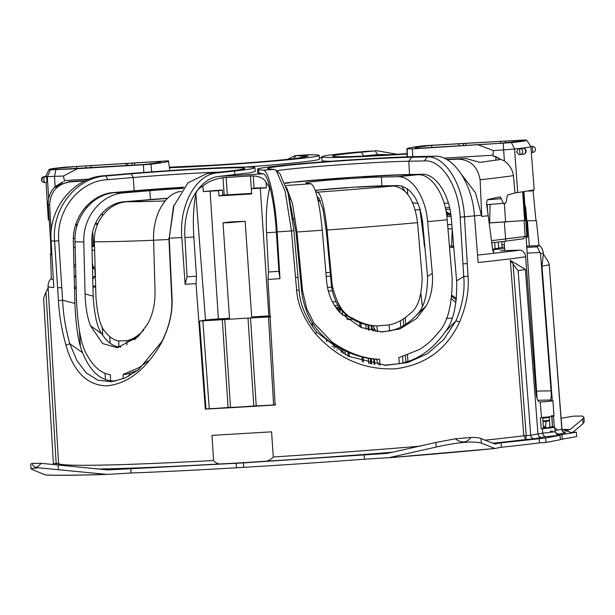 <?xml version="1.0" encoding="UTF-8"?>
<svg xmlns="http://www.w3.org/2000/svg" width="615" height="615" viewBox="0 0 615 615"><rect width="100%" height="100%" fill="white"/><g stroke="black" fill="none" stroke-linecap="round" stroke-linejoin="round"><path stroke-width="0.92" d="M495.19 253.111L495.275 253.103C494.36 253.541 493.499 252.458 492.684 249.851L486.596 203.565C486.796 200.613 487.403 199.237 488.418 199.429L500.049 196.846L501.425 198.668C502.517 202.481 503.639 204.003 504.777 203.242L504.792 203.234C505.976 203.504 506.652 201.536 506.829 197.338L507.613 194.986L514.963 192.972L534.212 189.927L530.953 147.569M407.161 156.848L406.961 148.807L412.334 148.884L511.442 142.611A55.404 1.837 -3.9 0 0 526.671 140.266L530.86 146.493A59.155 1.96 176.1 0 1 530.868 146.531A59.155 1.96 176.1 0 1 514.594 148.999L503.608 149.899L504.4 160.884C509.512 164.789 512.526 169.702 513.44 175.621L514.963 192.972M521.789 148.346L521.674 148.346A59.155 1.96 176.1 0 1 518.483 148.715L516.6 151.897L518.876 154.619L520.498 154.526A2.96 0.623 86.5 0 0 520.513 154.519A2.96 2.352 83.6 0 0 520.644 154.511L523.542 154.173A2.96 2.498 83.1 0 1 523.388 154.188A60.677 2.014 176.1 0 1 520.774 154.488M49.008 220.039L48.285 219.732L46.071 182.578M48.654 198.507L47.317 176.628A59.155 1.96 176.1 0 1 45.702 176.282A59.155 1.96 176.1 0 1 45.71 176.251L49.016 169.509A55.404 1.837 -3.9 0 0 50.522 169.863L47.317 176.628L63.483 176.013L77.505 168.664L143.395 164.789L143.825 172.454M46.586 182.547L46.948 179.665L46.24 176.643A59.155 1.96 176.1 0 1 45.756 176.49L44.249 176.59A60.677 2.014 -3.9 0 0 44.649 176.728A2.96 0.922 86.7 0 0 43.934 179.841A2.96 0.922 -93.3 0 0 45.026 182.64A2.96 2.937 101.5 0 1 44.265 182.586A2.96 2.96 0 0 0 45.026 182.64A2.96 0.922 -93.3 0 0 45.056 182.632L45.026 182.64M418.077 203.434L412.696 202.827M97.962 223.406L95.386 223.583M76.675 227.112L76.514 224.506L77.444 224.467M51.13 241.48A243.071 8.057 176.1 0 1 50.599 241.295L48.208 204.226C48.185 193.471 53.682 187.975 55.481 186.483M526.671 140.266A55.404 1.837 -3.9 0 0 525.164 139.974L424.765 145.663C411.627 147.216 405.777 148.338 407.215 149.03L407.407 156.84M525.341 140.758C527.793 140.189 523.834 140.151 513.448 140.635L431.668 145.348C418.661 146.831 413.272 147.861 415.502 148.446L499.149 143.372L526.194 140.489M414.956 148.177L415.502 148.446M533.582 190.227L533.074 190.781L528.692 191.119M448.404 203.111L444.138 203.311M49.016 169.509A55.404 1.837 -3.9 0 1 64.244 167.234L168.472 160.815C169.917 161.507 164.067 162.629 150.921 164.182L143.395 164.789M168.472 160.815L169.802 170.593M77.505 168.664L50.522 169.863M160.73 161.676L160.184 161.399C162.414 161.983 157.025 163.013 144.018 164.497L62.238 169.21C51.86 169.694 47.893 169.655 50.345 169.079L49.492 169.356M52.229 169.548L52.137 168.741L50.345 169.079L50.399 169.517M52.137 168.741L76.537 166.465L131.879 163.144L132.117 165.197M160.208 162.029L160.184 161.399L131.879 163.144M347.56 319.531A205.395 6.811 176.1 0 1 352.541 319.231L347.567 319.531M251.351 188.759A210.96 6.996 176.1 0 0 260.299 188.205L266.387 187.89A37.523 1.245 176.1 0 0 255.164 188.029L251.351 188.759L251.65 193.933A211.007 6.996 176.1 0 1 218.948 195.87L218.563 190.704A210.96 6.996 176.1 0 1 210.099 191.173L218.379 318.885A212.075 7.034 176.1 0 0 229.518 318.263M251.62 193.387L250.459 175.905L222.999 177.72C214.581 178.996 207.885 181.786 202.904 186.091L203.304 191.619A37.523 1.245 176.1 0 1 222.369 189.974L222.761 195.132L218.948 195.87M222.369 189.974L218.563 190.704M251.573 193.387L227.327 194.817L226.143 177.343M222.761 195.132L227.327 194.817M453.778 247.399L453.24 247.353M523.442 238.781L505.791 241.149L523.288 238.804L525.164 236.475L491.439 240.688M447.958 228.826L452.217 228.888L451.671 246.008L453.655 245.946M523.949 191.757L525.887 220.208L525.225 220.431L526.448 220.093L527.539 235.968L526.847 236.152L526.156 237.944M526.448 220.093L525.871 219.947M422.943 225.728L422.905 225.305M490.086 204.403L489.686 222.861L524.626 220.547L489.025 222.991M488.956 222.438L489.694 222.446M487.203 204.626L487.726 213.051M335.905 307.562L337.727 307.177L338.112 308.576L336.789 308.768M345.653 315.941L347.052 317.771L346.852 318.97M371.737 329.24L373.328 331.124M334.007 348.205L336.405 346.137M336.651 349.827L337.12 349.927M561.964 429.278C563.809 433.921 564.032 431.715 565.193 432.645L565.646 432.768C563.478 432.676 562.21 431.53 561.833 429.316L549.226 264.796L541.976 266.187L543.345 254.033L546.158 258.392C548.111 261.283 549.134 263.42 549.226 264.796L561.956 429.27L554.968 430.638M389.095 457.66A275.397 9.133 -3.9 0 0 494.768 448.435L481.353 443.108C473.266 440.878 458.213 442.185 436.196 447.051L389.095 457.66L364.503 459.19A262.69 8.71 176.1 0 1 243.694 467.346L243.44 462.918L107.725 469.921L41.074 463.31A313.196 10.386 176.1 0 1 32.072 463.402L30.75 464.064L31.019 468.576M41.074 463.31C37.1 468.515 34.094 468.545 32.072 463.402M560.357 439.479L576.693 436.581L576.347 432.161L557.367 435.374L560.027 435.289L545.651 438.049L501.064 442.815L494.844 444.007L480.999 438.533C478.916 437.703 475.549 437.342 470.913 437.457A313.196 10.386 176.1 0 1 455.277 438.818L435.889 442.469L387.289 453.393L243.548 462.88M470.913 437.457C466.808 442.961 461.596 443.415 455.277 438.818M561.118 418.292L573.441 416.155A313.196 10.386 176.1 0 1 582.443 416.063L583.889 417.185L582.736 419.023L570.12 429.57A274.528 9.102 -3.9 0 0 561.964 429.355M565.646 432.768L558.489 434.136L555.26 432.545M95.102 267.179L92.45 267.371M94.625 250.09L92.042 250.351M91.904 238.059L92.45 245.823L94.495 245.646M75.13 247.461L73.5 247.576M91.935 245.877L92.45 245.823M165.158 200.936A180.164 5.973 176.1 0 1 126.913 201.751C108.647 202.796 93.388 221.577 94.387 241.772L95.948 297.26C97.47 315.718 100.514 327.142 105.065 331.546C109.209 336.997 113.76 340.126 118.733 340.941L126.798 340.733C132.117 339.664 137.591 336.282 143.21 330.578L143.233 330.678M136.153 338.527L130.887 340.349L126.798 340.733L126.89 344.938M134.839 339.672L134.946 339.057M168.964 239.512A228.196 7.565 176.1 0 1 153.596 240.196L155.042 292.117C155.088 304.763 152.52 315.518 147.354 324.382L138.298 336.466L117.388 347.744L102.674 343.57L90.513 325.827L101.79 333.791C106.802 341.702 112.514 346.076 118.918 346.906L120.924 347.137M118.918 346.906L118.733 340.941M543.529 417.193L542.837 418.807L543.452 428.424L552.455 426.695L551.755 416.455M203.304 191.619L210.099 191.173M260.299 188.205L268.847 315.902A212.075 7.034 176.1 0 1 251.673 316.963M205.764 319.985L224.429 318.778L205.764 319.985M268.847 315.902L257.67 316.986L270.077 316.441M250.459 175.905L253.272 175.936C259.791 176.321 264.05 178.465 266.057 182.363L266.387 187.89M447.612 224.706L451.848 224.536M449.419 246.092A82.133 2.721 176.1 0 0 451.671 246.008L452.755 247.368L453.77 247.322M453.77 247.33L452.755 247.368M446.475 159.393A75.161 2.491 176.1 0 0 463.264 158.539A75.161 2.491 176.1 0 0 463.495 158.524L466.139 158.555L479.831 162.375L499.503 159.6M499.019 159.985C500.026 159.162 499.003 158.063 495.936 156.702L492.915 155.887L504.4 160.884M478.539 144.948L493.368 150.59L492.915 155.887M493.368 150.59L503.608 149.899L503.247 143.28M371.967 325.666L372.229 329.21L371.468 329.271L372.229 329.21A205.495 6.811 176.1 0 1 374.65 329.079M332.092 346.406A205.625 6.819 176.1 0 1 335.882 346.176L336.866 346.13M345.338 316.002L346.276 315.902L345.338 316.002L345.176 313.758M346.184 314.665L346.276 315.902A205.364 6.811 176.1 0 1 347.583 315.826M334.529 305.517A205.272 6.803 176.1 0 1 338.089 305.294L334.529 305.517M332.454 301.942A205.233 6.803 176.1 0 1 336.044 301.719M328.249 291.095A205.141 6.803 176.1 0 1 332.2 290.841L328.249 291.095M327.426 287.436A205.11 6.803 176.1 0 1 331.608 287.174M326.211 276.404A205.01 6.796 176.1 0 1 330.555 276.127L326.211 276.404M325.896 272.722A204.98 6.796 176.1 0 1 330.209 272.445M554.323 426.964L553.492 416.14M552.278 400.342L541.976 266.187M538.709 245.124C540.985 246.308 542.491 248.752 543.23 252.465A248.16 8.226 176.1 0 1 543.23 252.473A248.16 8.226 176.1 0 1 540.531 253.887L551.078 390.848C551.447 396.214 551.186 399.281 550.302 400.034L552.923 400.611L549.579 401.311L539.924 402.026C538.033 401.803 536.764 399.027 536.134 393.708L525.51 255.271C524.157 251.996 522.35 250.29 520.098 250.151L500.802 250.736M540.531 253.887L537.31 246.853L538.978 245.531A244.393 8.103 176.1 0 0 538.978 245.462L536.418 220.708L538.978 245.531M549.349 419.115L549.933 427.179M106.503 474.365L38.307 467.777L31.019 468.638L32.372 469.652L45.664 474.988A275.397 9.133 -3.9 0 0 106.503 474.365L107.356 474.388C78.828 475.303 58.317 475.518 45.818 475.018M584.235 421.652L583.089 423.597L572.742 432.376M576.347 432.161L569.844 432.545C570.62 431.753 568.652 431.161 563.924 430.761L570.12 429.57M75.138 247.545L73.5 247.661M91.942 246.484L93.326 246.407L91.958 246.953M94.51 246.131L91.942 246.323M55.312 186.829L55.688 187.214L55.934 186.184L56.034 187.037M85.554 180.618L69.587 181.586L59.132 184.931L55.688 187.214L55.934 186.184L63.168 181.694M63.483 176.013L64.521 181.217M143.21 330.578L143.664 330.094M51.176 231.932L49.638 204.987C50.453 191.319 57.556 183.601 70.948 181.817L83.309 181.071L83.348 181.702M84.801 180.979A37 1.23 176.1 0 1 83.309 181.071M551.955 416.424L552.455 426.695M541.223 428.847L543.452 428.424M557.305 435.343L557.367 435.374A33.302 1.107 176.1 0 1 546.112 436.673C544.237 436.573 543.114 435.389 542.753 433.121L542.392 428.701L541.223 428.893L540.377 417.823L541.5 417.639L540.239 401.972M546.112 436.673A253.411 8.402 176.1 0 1 541.707 437.357C539.639 437.311 538.386 436.158 537.956 433.898L525.371 269.378L518.122 270.761L510.304 260.376L523.811 435.789A249.713 8.279 176.1 0 1 484.797 440.186M541.707 437.357L534.543 438.733L525.848 439.502L523.811 435.789L526.24 435.643L513.133 264.727M58.356 464.848L58.579 463.841M43.757 298.813C43.68 297.622 44.411 295.469 45.948 292.356L48.147 287.697M420.329 446.144A249.713 8.279 176.1 0 1 273.291 456.968C270.392 460.32 266.387 461.842 261.275 461.519A65.121 2.16 176.1 0 1 223.576 463.748A253.411 8.402 176.1 0 1 98.031 469.053M199.506 321.122L205.964 408.998L209.254 408.729L202.881 320.853L199.506 321.122L205.495 319.977L218.379 318.885M202.904 186.091C198.768 188.198 196.416 190.865 195.847 194.086C193.471 205.964 192.803 220.285 193.856 237.052L196.477 276.243A244.393 8.103 176.1 0 1 187.029 276.735L184.946 237.521C182.77 205.964 199.66 177.535 219.632 176.351L250.013 172.784L255.225 171.424L254.941 167.734A88.798 2.944 176.1 0 1 234.569 171.008L217.449 172.869C196.493 174.076 178.965 204.495 181.832 237.536L185.123 284.253L187.029 276.735M256.232 405.854A22.57 0.746 -3.9 0 0 273.583 404.924L268.509 316.971L250.505 317.94L256.232 405.854L253.818 405.992A21.056 0.7 -3.9 0 1 230.471 407.376L228.073 407.514A22.57 0.746 -3.9 0 1 209.254 408.729M202.881 320.853L250.505 317.94M275.766 404.87L273.583 404.924M268.509 316.971L270.792 316.91M266.057 182.363L269.485 187.26L269.255 189.751C266.695 201.635 265.788 215.973 266.556 232.754L268.517 271.984A244.393 8.103 176.1 0 0 278.91 271.307L279.979 278.649A248.16 8.226 176.1 0 1 267.963 279.433L275.128 404.993A249.26 8.264 176.1 0 1 205.318 409.121L196.039 283.684L196.477 276.243M278.91 271.307L276.366 232.116C274.436 200.544 267.979 173.492 262.889 173.791L257.739 172.876L257.516 169.187A88.798 2.944 176.1 0 1 319.861 162.114A88.798 2.944 176.1 0 1 419.246 156.502L423.773 156.41A75.099 2.491 176.1 0 0 430.531 156.279L434.39 156.21C452.778 154.796 472.289 182.74 474.442 215.819L478.147 262.497A248.16 8.226 176.1 0 0 525.733 256.724M331.462 161.23A88.829 2.944 176.1 0 1 321.968 160.553L321.753 156.863A88.798 2.944 176.1 0 1 355.885 152.205L377.118 150.76L375.135 150.898L377.702 154.596L390.794 154.665M287.528 159.347L295.231 155.595L312.766 154.757A88.798 2.944 176.1 0 1 319.177 155.418L319.462 159.101A88.829 2.944 176.1 0 1 245.47 167.057M488.041 215.75A243.071 8.057 176.1 0 1 481.76 216.449L480.115 179.78C477.663 166.481 470.221 159.6 457.783 159.139A93.98 3.113 176.1 0 1 446.944 159.654M481.76 216.449L475.472 192.764L461.688 174.698M501.694 241.633L502.124 247.422L492.607 249.252M498.219 242.049L498.696 248.083M495.167 248.76L494.675 242.464M500.572 250.743L520.098 250.151L495.39 253.096A244.393 8.103 176.1 0 1 495.275 253.103A244.393 8.103 176.1 0 1 477.555 255.064M486.726 204.664L504.777 203.242M513.517 142.257L513.448 140.635M465.939 145.447L465.74 143.341M423.597 236.79L419.999 208.746M407.092 153.996A88.798 2.944 176.1 0 1 321.753 156.863M451.94 296.468L456.345 299.959M452.048 295.392L456.499 298.544M326.611 341.994L326.373 338.95M319.177 155.418A88.798 2.944 176.1 0 1 265.58 161.783A88.798 2.944 176.1 0 1 169.479 167.749M542.392 428.701L551.478 427.786L554.73 427.11L552.747 426.679M236.237 463.341L236.567 467.769A262.69 8.71 176.1 0 1 131.095 472.989L107.548 474.38M131.095 472.989L130.818 468.561M236.567 467.769L243.817 467.308M364.503 459.19L364.203 454.762M495.006 448.466L388.057 457.798M495.052 448.458L501.394 447.243L501.064 442.815M501.394 447.243A262.69 8.71 176.1 0 0 539.47 442.862L539.147 438.434M539.47 442.862L545.982 442.469L545.651 438.049M560.027 435.289L560.38 439.71L545.982 442.469M562.295 439.341L561.964 434.92M94.733 268.578L95.179 276.358L92.681 276.842M50.599 241.295L50.991 254.802L50.492 253.749L50.96 253.695M53.344 279.61A244.393 8.103 176.1 0 1 51.322 278.71L50.492 253.749M125.967 165.558L125.937 163.444L125.96 165.558M76.667 168.456L76.537 166.465M65.951 345.23C61.692 329.886 59.194 314.98 58.44 300.52L62.615 300.266C63.222 314.334 65.621 328.825 69.81 343.731L65.951 345.23C73.408 371.545 86.876 385.098 106.372 385.889C127.559 384.068 145.916 369.707 161.453 342.809L161.968 341.394L138.483 369.8L124.914 378.087L111.453 381.746L97.877 380.17L86.246 372.921L76.898 360.521L69.81 343.731L82.61 352.749C89.629 369.938 98.946 379.263 110.562 380.731L110.369 374.758C100.883 373.29 92.919 366.348 86.484 353.925C81.203 345.077 77.874 327.303 76.498 300.597L74.984 241.772C73.823 216.688 92.988 193.848 115.336 192.61L137.007 190.781A68.719 2.276 176.1 0 1 183.731 187.421M126.913 201.751L152.966 199.568A35.516 1.176 -3.9 0 1 167.426 198.468M90.513 325.827C87.253 317.171 85.431 306.524 85.047 293.893L83.794 241.964C82.664 217.187 101.49 194.163 123.892 192.879L149.806 190.704A41.513 1.376 176.1 0 1 182.955 188.413M101.79 333.791C97.285 327.872 94.403 315.334 93.142 296.176L85.047 293.893M147.992 360.982L139.282 367.516L123.146 374.435L127.236 374.051L137.96 370.199M58.44 300.52L54.581 241.08C51.698 208.162 76.737 177.474 105.888 175.975A186.706 6.188 176.1 0 1 103.989 175.744L128.212 173.707A88.798 2.944 176.1 0 1 254.941 167.734M103.989 175.744C74.384 177.166 48.408 207.809 51.091 240.857L53.805 287.589A248.16 8.226 176.1 0 1 48.062 286.229A248.16 8.226 176.1 0 1 48.062 286.221C48.178 282.731 49.269 280.163 51.345 278.51M167.641 198.253A41.436 1.376 176.1 0 0 150.437 199.56L124.53 201.728C106.257 202.781 90.912 221.554 91.835 241.757L93.142 296.176M130.142 373.305L128.327 376.442M110.562 380.731L115.343 381.177M123.146 374.435L123.238 378.794M541.5 417.639C553.454 416.424 556.713 415.794 551.301 415.763M525.371 269.378L510.304 260.376M271.569 431.845L211.998 435.366L271.569 431.845L273.291 456.968M211.998 435.366L213.589 460.504C216.073 463.533 219.401 464.617 223.576 463.748M205.964 408.998L205.318 409.121M267.963 279.433L268.517 271.984M315.472 333.699C337.351 358.384 363.896 370.092 395.114 368.815C425.288 365.087 446.782 349.466 459.597 321.953L455.915 320.899L443.761 339.542L427.479 353.717L407.776 362.535L385.782 365.325L348.521 356.354L316.84 332.238L315.472 333.699C303.948 319.193 297.668 304.717 296.638 290.272L291.449 230.948L285.175 191.45L276.258 170.486L274.121 169.456A186.706 6.188 176.1 0 1 263.166 170.163L258.731 169.586A88.798 2.944 176.1 0 1 257.516 169.187M263.166 170.163C268.501 169.817 275.274 198.799 277.142 231.901L279.979 278.649M459.597 321.953C466.355 305.955 469.168 290.741 468.046 276.296L464.456 216.841C462.941 183.847 444.806 155.71 427.294 156.971L411.743 157.24A78.697 2.606 176.1 0 0 322.245 162.275A78.697 2.606 176.1 0 0 267.64 168.587A78.697 2.606 176.1 0 0 268.924 168.879L274.121 169.456M383.96 365.279L399.289 363.657C417.408 360.436 432.868 349.643 445.66 331.285L455.915 320.899C462.48 305.363 465.086 290.572 463.733 276.55L468.046 276.296M539.132 245.631L526.717 246.161M504.531 247.122L502.124 247.422M431.838 147.477L431.668 145.348M533.074 190.781L535.996 220.762M397.098 154.28L377.118 150.76M332.5 156.218L332.546 156.248A78.074 2.591 176.1 0 0 387.635 154.857L407.076 153.635M332.546 156.248C331.946 155.441 341.548 154.088 361.351 152.197L375.135 150.898A186.706 6.188 176.1 0 0 363.134 151.521M536.418 220.7L527.393 220.747L529.338 246.054M525.202 210.122A234.43 7.772 176.1 0 1 525.948 210.338L526.801 220.8L527.393 220.747M407.922 361.297L407.537 355.186M405.616 324.42L405.2 317.717M295.231 155.595L296.053 155.58L293.563 158.693M169.417 167.188L212.805 165.189A78.074 2.591 176.1 0 0 295.946 158.416L307.984 156.318L296.053 155.58A186.706 6.188 176.1 0 1 309.33 154.703M74.238 276.965L75.891 276.835M92.911 286.39L95.625 285.867M102.228 326.834L102.743 335.298M105.019 373.174L105.388 379.34M109.754 336.605L110.147 343.224M95.179 276.358L92.734 279.187M134.647 165.051L134.439 162.929M75.007 238.366L73.37 238.459M153.596 240.196C152.535 215.411 165.527 192.533 181.279 191.419M219.547 172.1A74.869 2.483 176.1 0 0 133.186 177.512L107.856 179.665C80.096 180.556 56.011 209.6 58.74 240.826L62.615 300.266L74.907 303.426L73.354 241.695C72.201 216.488 91.574 193.725 113.952 192.51L134.193 190.796L133.186 177.512L131.226 173.83A78.697 2.606 176.1 0 1 244.832 168.518A78.697 2.606 176.1 0 1 225.866 171.431L207.386 173.399L187.998 182.801L173.468 206.579L169.225 238.174L174.06 204.949M131.226 173.83L105.888 175.975L107.856 179.665M161.453 342.809C169.31 327.157 172.838 312.097 172.023 297.637L169.225 238.174A247.753 8.218 176.1 0 0 181.832 237.536M161.968 341.394C169.494 326.188 172.738 311.559 171.693 297.499L172.023 297.637M316.84 332.238C305.716 318.139 299.812 304.048 299.121 289.965L296.638 290.272M334.883 345.276C349.205 354.055 363.442 358.706 377.595 359.245L379.532 359.275C363.911 358.853 347.982 353.025 331.746 341.794L334.883 345.276C322.245 336.62 305.901 322.998 301.673 291.456L302.534 290.58L306.731 308.83L314.065 323.236L331.746 341.794M285.199 183.37A68.719 2.276 176.1 0 1 289.719 182.793L285.068 182.993A74.638 2.475 176.1 0 1 294.347 181.978A74.638 2.475 176.1 0 1 349.12 177.512A74.638 2.475 176.1 0 1 363.773 176.574L362.942 176.828A68.719 2.276 176.1 0 1 404.478 174.96L417.808 174.729C431.492 173.83 445.398 194.709 447.197 219.763L452.14 278.387C452.34 305.163 447.551 323.421 437.78 333.153C432.168 340.133 426.018 345.599 419.338 349.543L398.812 357.699L399.289 363.657M378.779 364.926L376.203 359.168M379.532 359.275L380.101 365.218M288.75 196.062L296.023 232.239L301.673 291.456M380.347 331.916L389.572 330.908C397.636 329.356 405.116 325.566 412.019 319.531L426.11 305.978L416.409 318.616L400.065 328.887L382 331.969L361.289 327.557L340.333 312.974C332.654 304.863 328.103 294.531 326.688 281.97L322.275 230.218C319.493 202.343 315.749 186.852 311.029 183.747A180.164 5.973 176.1 0 1 285.914 185.499M276.512 170.709A74.869 2.483 176.1 0 1 338.204 164.92A74.869 2.483 176.1 0 1 408.806 161.215L424.35 160.946L427.294 156.971A186.706 6.188 176.1 0 0 434.39 156.21M363.773 176.574A74.638 2.475 176.1 0 1 409.513 174.514L421.936 174.299C435.605 173.384 449.588 194.179 451.402 219.34L456.607 280.855L463.733 276.55L460.166 217.087C458.705 185.792 441.239 159.2 424.35 160.946M456.607 280.855C457.237 304.071 453.586 320.884 445.66 331.285M525.948 210.338L525.402 206.01L524.926 206.04M360.644 156.21L377.702 154.596M424.711 246.8L425.088 249.344M451.641 298.859L455.992 302.588M446.405 318.362A235.368 7.803 176.1 0 1 452.117 318.132M420.937 294.131L422.374 306.024M415.248 209.923A229.603 7.611 176.1 0 1 419.984 209.707L423.835 239.942M394.653 186.03L394.553 185.622M74.907 303.426C75.883 326.619 78.451 343.062 82.61 352.749M171.693 297.499L168.894 238.028M299.121 289.965L293.924 230.64L288.081 193.256L280.002 173.714L276.258 170.493M322.275 230.218A228.196 7.565 176.1 0 1 296.937 232.009L302.534 290.58M296.937 232.009L292.502 203.657L286.459 187.244M377.495 331.892L376.926 325.942L374.989 325.912C368.585 325.619 362.135 323.944 355.639 320.884L352.618 318.193C360.882 323.075 368.985 325.658 376.926 325.942L389.095 324.951L389.572 330.908M373.174 325.789L375.742 331.508M389.095 324.951C396.69 323.398 403.717 319.585 410.182 313.504C417.654 308.392 421.652 296.545 422.174 277.972L417.554 222.661A219.332 7.272 176.1 0 1 327.049 230.041L332.238 285.306C336.513 303.487 343.308 314.45 352.618 318.193M426.11 305.978C431.153 296.837 433.221 285.96 432.314 273.36L427.61 221.631C425.695 196.9 411.627 175.821 397.636 176.69L381.377 177.012A41.513 1.376 176.1 0 0 334.914 179.642A41.513 1.376 176.1 0 0 305.847 182.939A41.513 1.376 176.1 0 0 306.393 183.124L311.029 183.747M416.278 315.195C423.781 308.569 427.533 295.638 427.548 276.404L432.314 273.36M315.28 190.343A41.436 1.376 176.1 0 1 319.031 189.95A41.436 1.376 176.1 0 1 348.136 187.575A41.436 1.376 176.1 0 1 359.106 186.883A41.436 1.376 176.1 0 1 381.923 185.868L398.174 185.553C411.251 187.329 419.399 199.544 422.62 222.2L427.548 276.404M419.984 209.707L419.707 207.816M404.816 191.057L401.664 185.961M289.611 200.075L289.78 198.791M134.193 190.796A74.638 2.475 176.1 0 1 183.908 187.206M269.016 186.614L269.501 187.506M294.347 181.978L299.036 181.779A68.719 2.276 176.1 0 1 348.282 177.766L349.12 177.512M355.639 320.884C347.091 316.041 335.098 309.268 331.485 286.083L332.238 285.306M317.286 197.238L318.524 197.676L322.952 209.185L326.381 231.663L331.485 286.083M320.3 200.513L317.978 200.198M359.106 186.883L358.268 187.137A35.516 1.176 -3.9 0 1 377.057 186.314L393.4 185.991A180.164 5.973 176.1 0 1 317.563 192.172C321.43 194.709 324.589 207.332 327.049 230.041M317.563 192.172L315.818 191.934M393.4 185.991C406.446 187.775 414.502 200.006 417.554 222.661M315.364 190.573L316.902 190.504A35.516 1.176 -3.9 0 0 315.41 190.712M348.136 187.575L347.298 187.829A35.516 1.176 176.1 0 0 323.728 189.751L319.031 189.95M320.392 200.713L318.478 200.798L317.986 200.236M398.943 174.814L398.951 175.098A113.483 3.759 176.1 0 1 399.65 174.783M402.387 174.698L401.141 175.037M231.478 221.861L223.007 222.799L227.243 222.799L245.154 221.292L231.478 221.861M543.506 428.409L544.275 426.541A17.774 0.592 -3.9 0 0 545.536 426.303L545.536 428.025M511.442 142.611L514.594 148.999L517.684 192.518M102.367 215.827L102.182 213.051M101.091 196.5L101.044 195.762M446.567 214.374L450.91 214.896L446.567 214.366M447.62 215.05L448.127 213.597L446.329 212.828M448.95 213.459L450.772 213.92M446.605 214.62L450.949 215.142M445.521 207.878L445.621 209.146M446.044 211.229L448.927 213.451L450.734 213.666L448.896 213.451L446.075 211.414M451.141 216.68L451.064 216.05M446.813 216.157L450.964 216.665M341.333 309.722L340.003 309.822A1.484 0.853 84.8 0 1 340.364 308.522M359.983 326.988L359.69 322.637M361.19 327.511L360.89 323.075M368.3 358.245L368.669 363.319L370.76 363.142L370.43 358.568M368.354 330.001L367.993 325.035M366.209 329.363L365.864 324.566M363.503 362.02L363.188 357.23M362.312 361.674L361.997 356.946M348.021 352.241L348.313 356.254M348.997 352.656L349.297 356.723M338.742 311.205L338.665 309.945A17.097 0.569 176.1 0 0 340.003 309.822L340.21 312.843M342.809 349.797L343.07 353.54M342.201 310.736L342.524 315.18M345.053 350.904L345.33 354.755M337.758 310.022L338.665 309.945A1.484 0.738 85 0 1 339.134 308.515M97.278 225.044L95.533 223.576M505.791 241.149L491.731 242.817L505.791 241.149L504.331 222.215M524.088 220.647L525.164 236.475L526.847 236.152L525.771 220.324M525.225 220.431L523.28 191.842M424.796 246.1A82.133 2.721 176.1 0 1 424.296 245.846L422.728 225.521M447.605 224.644L451.841 224.475L447.605 224.652M337.966 308.584L338.096 308.576A206.763 6.857 176.1 0 1 340.303 308.438M373.674 358.96L374.074 364.326M371.199 325.566L371.468 329.271M368.785 325.189L369.161 330.217M371.322 358.691L371.721 363.934M370.76 363.142L370.807 363.757M341.387 352.572L341.156 348.936M92.335 262.759L93.557 268.655L92.481 268.724L93.534 268.655M92.704 232.001L93.665 245.716M254.064 188.244L253.272 175.936M224.168 195.032L222.999 177.72M495.936 156.702L495.913 160.4M492.992 155.218L443.922 158.14M412.334 148.884L412.78 156.664M523.157 148.284A2.96 1.468 87.2 0 0 523.042 148.276A2.96 1.468 87.2 0 0 522.981 148.284A60.677 2.014 176.1 0 1 520.113 148.615A2.96 2.352 83.6 0 1 522.673 151.467A2.96 2.352 83.6 0 1 520.644 154.511A2.96 2.96 0 0 1 520.498 154.526L518.937 154.619M521.674 148.346L522.981 148.284A2.96 2.498 -96.9 0 1 525.679 151.121A2.96 2.498 83.1 0 1 523.542 154.173A2.96 2.96 0 0 0 526.14 151.036A2.96 2.96 0 0 0 523.042 148.276L521.728 148.346M520.498 154.526A2.96 0.623 86.5 0 1 519.698 151.705A2.96 0.623 -93.5 0 1 520.113 148.615L518.483 148.715M531.998 146.347A2.96 0.922 86.7 0 0 531.967 146.347A2.96 0.922 86.7 0 0 531.937 146.347A2.96 2.937 101.5 0 1 532.728 146.401L534.381 147.116A2.96 2.96 0 0 1 535.496 149.237A2.96 2.96 128.3 0 0 534.381 147.116L534.381 147.116A2.96 2.96 128.3 0 0 532.344 146.493L532.744 152.397L531.329 152.489L532.744 152.397A2.96 2.96 0 0 0 535.496 149.237A2.96 2.96 -51.7 0 1 532.744 152.389M532.728 146.401A2.96 2.96 0 0 0 531.967 146.347L531.937 146.347A60.677 2.014 176.1 0 1 532.344 146.493L530.876 146.585M524.626 220.547L522.673 191.918M505.607 222.053L504.323 203.296M374.443 359.029L374.843 364.449M337.727 307.177A205.287 6.803 176.1 0 1 339.303 307.085M319.362 157.871A183.862 6.096 176.1 0 1 321.799 157.717M554.822 428.524A249.713 8.279 176.1 0 1 556.844 429.424M550.24 431.161A253.411 8.402 176.1 0 1 552.455 431.269M558.489 434.136A253.411 8.402 176.1 0 1 557.105 434.528M536.595 391.086L551.078 390.848M527.186 253.103L540.285 252.442M58.071 464.809L58.371 469.391M480.999 438.533L481.353 443.108M435.889 442.469L436.196 447.051M582.736 419.023L583.089 423.597M557.567 434.705A33.302 1.107 176.1 0 1 558.212 435.212M75.576 264.711L73.931 264.704M75.63 266.787L73.984 266.772L75.63 266.787M95.141 268.555L93.557 268.655L95.141 268.555M61.623 182.378L61.761 183.539M64.383 180.564L89.16 179.103M42.612 181.863A2.96 2.96 0 0 1 44.249 176.59L44.249 176.59A2.96 2.96 128.3 0 0 42.612 181.863L44.265 182.586A2.96 2.937 101.5 0 1 44.649 176.728L46.24 176.643M55.896 169.732L54.52 176.451L55.181 187.444M150.921 164.182L151.728 171.862M153.596 240.281A219.332 7.272 176.1 0 1 94.387 241.772M70.948 181.817A220.239 7.303 176.1 0 1 69.826 181.571M537.771 400.242L550.302 400.034M557.79 434.751C557.897 435.727 556.975 434.636 555.03 431.484A29.597 0.984 176.1 0 1 542.753 433.121M542.753 433.152A249.713 8.279 176.1 0 1 537.956 433.898L530.73 435.282A3.698 3.567 -100.9 0 0 534.543 438.733M518.122 270.761L530.73 435.282L526.24 435.643L525.656 439.479M56.196 464.594L56.173 463.441L53.597 463.495M45.948 292.356L56.173 463.441L58.563 463.295M525.848 439.502A253.411 8.402 176.1 0 1 492.63 443.238M392.947 452.21A253.411 8.402 176.1 0 1 261.275 461.519M205.495 319.977L195.847 194.086M193.856 237.052A243.025 8.057 176.1 0 1 184.946 237.521M248.006 318.093L253.818 405.992M224.775 319.462L230.471 407.376M222.292 319.608L228.073 407.514M262.889 173.791A183.862 6.096 176.1 0 1 219.632 176.351M276.366 232.116A243.025 8.057 176.1 0 1 266.556 232.754M463.264 158.532A220.239 7.303 176.1 0 1 457.783 159.139M481.676 215.127A243.025 8.057 176.1 0 1 474.449 215.903M526.794 247.384L537.31 246.853M493.868 250.866L492.761 250.274M492.653 249.621L504.631 248.591M501.425 198.668L487.772 199.737M513.44 175.621A242.433 8.041 176.1 0 1 480.115 179.78M505.392 142.926L505.299 141.035M500.602 143.272L500.51 141.296M504.362 244.655L501.94 244.878M76.191 288.566L74.538 288.689M80.427 346.13L79.381 330.593M107.148 474.396A274.82 9.11 176.1 0 1 45.948 475.011M494.96 448.466A274.82 9.11 176.1 0 1 388.334 457.775M75.322 275.881L74.215 275.981L75.322 275.881M49.638 204.987A242.433 8.041 176.1 0 1 48.208 204.226M91.112 167.611L90.989 165.512M85.985 167.91L85.862 165.835M234.569 171.008L234.845 174.698M83.794 241.964A228.196 7.565 176.1 0 1 74.984 241.772M213.589 460.504A249.713 8.279 176.1 0 1 58.586 463.387L58.556 464.087M196.039 283.684A248.16 8.226 176.1 0 1 185.123 284.253M258.731 169.586L258.953 173.276M474.442 215.819A247.753 8.218 176.1 0 1 464.456 216.841L460.166 217.087M445.698 209.484A220.739 7.319 176.1 0 1 449.957 209.338M405.869 361.958L405.485 355.885M403.594 325.635L403.186 319.093M400.388 320.746L400.788 327.111M402.633 356.754L403.01 362.773M76.145 286.651L74.484 286.751M76.175 288.066L74.523 288.166L76.175 288.066M92.927 287.228A33.464 1.107 -3.9 0 0 95.656 286.974M58.74 240.826L54.581 241.08A247.753 8.218 176.1 0 1 51.091 240.857M123.892 192.879A180.164 5.973 176.1 0 1 115.336 192.61M150.437 199.56L149.806 190.704M217.449 172.869A186.706 6.188 176.1 0 1 207.386 173.399M293.924 230.64L291.449 230.948A247.753 8.218 176.1 0 1 277.142 231.901M409.513 174.514L408.806 161.215L411.743 157.24M462.972 263.85L467.277 263.604M361.351 152.197L363.926 156.072M292.686 219.025A234.43 7.772 176.1 0 1 294.362 218.909M302.58 155.672L300.896 157.778M86.469 207.955L86.346 206.24M61.792 287.574L57.618 287.828M298.014 277.296L295.531 277.603M447.197 219.763A228.196 7.565 176.1 0 1 427.61 221.631M417.808 174.729A180.164 5.973 176.1 0 1 397.636 176.69M317.778 197.3L319.285 198.584M381.923 185.868L381.377 177.012M127.62 165.458L127.597 163.398M463.164 143.556L463.395 145.594M458.928 145.863L458.898 143.802M542.984 421.083A21.779 0.723 -3.9 0 0 549.272 420.145L548.565 420.906L543.022 421.682A21.041 0.7 -3.9 0 0 546.65 420.668M542.876 418.146A22.194 0.738 -3.9 0 0 549.487 417.17L549.272 420.145M543.568 427.802L545.559 427.679M530.868 146.531L530.96 147.662M407.783 194.378L407.345 188.705M445.575 207.878L445.706 209.515M453.793 247.514L452.901 247.361M527.532 235.968L527.116 237.421L526.171 238.182M452.709 247.368L449.534 247.484M424.873 246.953L424.296 245.846M338.096 308.576L340.31 308.438M319.362 157.84L321.799 157.686M583.889 417.185L584.242 421.759M53.436 464.302L43.619 298.629M449.573 207.562L445.345 207.893M543.23 252.473L543.352 254.041M44.249 176.59L45.756 176.49M553.969 415.932L552.923 400.611M555.03 431.484L554.73 427.11M312.082 322.268L312.428 326.634M48.062 286.229L58.586 463.387M229.587 319.285L223.007 222.799M251.743 317.901L245.154 221.292M545.543 428.017L546.028 421.344M504.769 250.605L504.131 241.349M537.11 398.697L526.04 236.306"/></g></svg>
